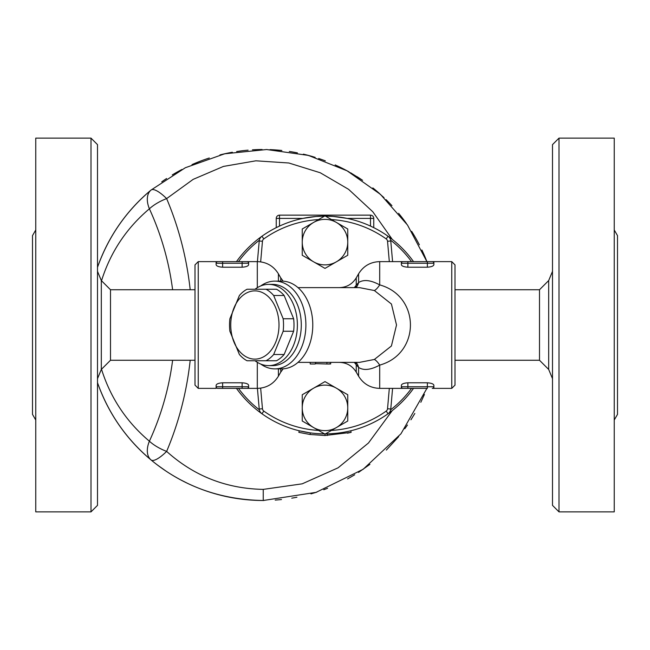 <?xml version="1.0" encoding="UTF-8"?>
<svg xmlns="http://www.w3.org/2000/svg" width="650" height="650" viewBox="0 0 650 650"><rect width="100%" height="100%" fill="white"/><g stroke="black" fill="none" stroke-linecap="round" stroke-linejoin="round"><path stroke-width="0.97" d="M35.75 229.994L32.5 235.625L32.5 414.375L35.75 420.006M91 138.125L35.75 138.125L35.75 511.875L91 511.875L91 138.125L97.5 144.625L97.5 505.375L91 511.875M101.311 369.452L101.311 280.548L110.5 289.738L110.5 360.262L101.311 369.452L97.5 378.649M413.53 261.625A108.875 108.875 0 0 0 325.471 216.125L333.426 216.45M279.5 226.086L276.25 227.646L276.25 218.4L276.25 227.646L279.5 226.086L279.5 218.4L302.859 218.4L316.046 216.491L324.529 216.125A108.875 108.875 0 0 0 236.47 261.625M236.47 388.375A108.875 108.875 0 0 0 324.529 433.875M325.471 433.875A108.875 108.875 0 0 0 413.53 388.375M411.523 388.375A107.25 107.25 0 0 1 390.658 409.801M259.342 409.801A107.25 107.25 0 0 1 238.477 388.375M238.477 261.625A107.25 107.25 0 0 1 259.342 240.199M390.658 240.199A107.25 107.25 0 0 1 411.523 261.625M389.317 388.375L387.538 408.736A3.25 3.25 0 0 1 386.181 411.101L388.066 413.749A6.5 6.5 0 0 0 390.772 409.021L392.584 388.375M614.25 229.994L617.5 235.625L617.5 414.375L614.25 420.006M614.25 325L614.25 511.875L559 511.875L559 138.125L614.25 138.125L614.25 325M559 138.125L552.5 144.625L552.5 505.375L559 511.875M455 289.738L539.5 289.738L539.5 360.262L548.689 369.452L552.5 378.649M310.082 434.493L310.302 432.876L299.244 430.788L298.862 432.364L310.082 434.493L325 435.5L351.138 432.364L347.425 433.201M325 433.875L327.348 433.851L327.381 435.476M350.756 430.788L351.138 432.364M302.25 421.013L325 434.143L302.25 421.013L302.25 394.737L313.625 388.172A22.75 22.75 0 0 0 313.625 427.578A22.75 22.75 0 0 0 336.375 427.578L325 434.143L325 435.5M310.204 362.424L310.204 363.984L315.217 364L315.803 362.375M329.225 363.764C331.476 363.976 330.712 364.049 326.934 364L315.404 363.642M330.679 362.375L330.679 363.951L326.154 364M336.375 388.172A22.75 22.75 0 0 0 313.625 388.172L325 381.607L347.75 394.737L347.75 407.875A22.75 22.75 0 0 0 336.375 388.172M336.375 427.578A22.75 22.75 0 0 0 347.75 407.875L347.75 421.013L336.375 427.578M347.75 421.013L331.435 430.43A105.625 105.625 0 0 0 386.181 411.101M318.565 430.43A105.625 105.625 0 0 1 263.819 411.101A3.25 3.25 0 0 1 262.462 408.736L260.658 388.139M347.75 242.125L347.75 255.263L336.375 261.828A22.75 22.75 0 0 0 336.375 222.422L347.75 228.987L347.75 242.125M325 268.393L313.625 261.828A22.75 22.75 0 0 0 336.375 261.828L325 268.393M302.25 255.263L302.25 242.125A22.75 22.75 0 0 0 313.625 261.828L302.25 255.263M313.625 222.422L325 215.857L336.375 222.422A22.75 22.75 0 0 0 302.25 242.125L302.25 228.987L313.625 222.422M302.25 228.987L318.565 219.57A105.625 105.625 0 0 0 263.819 238.899A3.25 3.25 0 0 0 262.462 241.264L260.658 261.861M389.317 261.625L387.538 241.264A3.25 3.25 0 0 0 386.181 238.899A105.625 105.625 0 0 0 331.435 219.57L347.75 228.987M248.601 264.875L248.625 263.25A1.625 1.625 0 0 0 247 261.625A1.625 1.625 0 0 1 248.625 263.25L248.625 261.625L217.75 261.625A1.625 1.625 0 0 0 216.125 263.25L216.125 261.625L198.25 261.625L198.25 388.375L216.125 388.375L216.125 386.75A1.625 1.625 0 0 0 217.75 388.375L248.625 388.375L248.625 386.75A1.625 1.625 0 0 1 247 388.375L242.125 388.375L242.125 386.75L222.625 386.75L222.625 388.375L217.75 388.375A1.625 1.625 0 0 1 216.125 386.75L216.125 385.304C216.434 383.923 218.603 383.086 222.625 382.793L242.125 382.793C246.147 383.086 248.308 383.923 248.625 385.304L248.625 386.75A1.625 1.625 0 0 1 247 388.375M242.125 261.625L247 261.625A1.625 1.625 0 0 1 248.625 263.25L242.125 263.25L242.125 267.207L222.625 267.207C218.603 266.914 216.434 266.077 216.125 264.696L216.125 263.25L242.125 263.25L242.125 261.625M216.125 261.625L222.625 261.625L222.625 267.207M248.625 264.696C248.316 266.077 246.147 266.914 242.125 267.207M451.75 388.375L455 385.125L455 264.875L451.75 261.625L451.75 388.375L432.25 388.375A1.625 1.625 0 0 0 433.875 386.75L433.875 388.375L432.25 388.375A1.625 1.625 0 0 0 433.875 386.75L433.875 385.304C433.558 383.923 431.397 383.086 427.375 382.793L427.375 388.375L403 388.375L407.875 388.375L407.875 386.75L401.375 386.75A1.625 1.625 0 0 0 403 388.375L401.375 388.375L401.375 385.304C401.684 383.923 403.853 383.086 407.875 382.793L427.375 382.793M339.357 362.375C346.71 362.611 352.341 365.861 356.241 372.125L358.589 376.188C363.456 384.012 370.492 388.074 379.697 388.375L403 388.375M451.75 261.625L432.25 261.625L433.875 261.625L433.875 263.25A1.625 1.625 0 0 0 432.25 261.625L403 261.625A1.625 1.625 0 0 0 401.375 263.25L401.375 261.625L403 261.625A1.625 1.625 0 0 0 401.375 263.25L401.375 264.696C401.684 266.077 403.853 266.914 407.875 267.207L407.875 263.25L433.875 263.25L433.875 264.696C433.566 266.077 431.397 266.914 427.375 267.207L407.875 267.207M427.375 267.207L427.375 261.625L432.25 261.625M354.193 362.375A19.5 16.477 180 0 1 356.241 364.829L358.589 367.429C363.634 370.736 370.671 369.964 379.697 365.105C420.672 353.803 420.656 296.173 379.697 284.895L379.697 261.625L407.875 261.625L407.875 263.25L401.375 263.25M433.851 264.867L433.875 263.25M239.387 354.502L229.889 331.248A38.188 26.999 90 0 1 229.523 325A38.188 26.999 90 0 1 229.889 318.752L239.387 295.498A38.188 26.999 90 0 1 247.033 289.25L266.021 289.25A38.188 26.999 90 0 1 273.674 295.498L283.164 318.752A38.188 26.999 90 0 1 283.164 331.248L273.674 354.502A38.188 26.999 90 0 1 266.021 360.75L247.033 360.75A38.188 26.999 90 0 1 239.387 354.502M230.742 325A34.125 24.131 -90 0 0 266.939 354.551A34.125 24.131 -90 0 0 266.939 295.449A34.125 24.131 -90 0 0 230.742 325M266.021 360.75L276.494 360.75A38.188 26.999 -90 0 0 284.148 354.502L293.637 331.248A38.188 26.999 -90 0 0 293.637 318.752L284.148 295.498A38.188 26.999 -90 0 0 276.494 289.25L266.021 289.25M284.148 295.498L273.674 295.498M293.637 318.752L283.164 318.752M162.329 181.423L166.611 178.506M173.688 174.078L179.969 170.519M191.994 164.621L201.273 160.81M219.911 154.936L229.198 152.839M236.632 151.531L243.774 150.581M253.825 149.752L262.113 149.5M269.961 149.63L281.864 150.491M289.746 151.515L297.408 152.856M313.601 156.877A175.5 175.5 0 0 0 303.371 154.148L315.152 157.349M335.156 164.905L341.331 167.822M350.512 172.729L361.928 179.871M373.945 188.809L384.012 197.657M390.788 204.441L391.942 205.668M403.065 218.92L406.453 223.543M411.661 231.335L415.033 236.893M421.907 249.982L424.19 255.003M424.418 394.469L420.818 402.285M414.83 413.457L410.938 419.802M407.469 425.011L404.787 428.764M398.669 436.629L386.352 450.084M369.915 464.368L358.499 472.404M354.721 474.776L347.588 478.904M327.584 488.288L323.765 489.734M316.834 492.123L310.984 493.886M296.928 497.242L291.752 498.168M281.491 499.549L275.202 500.094M263.868 500.5L254.662 500.289M243.173 499.346L235.341 498.266M221.739 495.519L215.329 493.829M187.192 483.161L180.375 479.7M165.969 471.071L157.641 465.164M190.198 289.738C186.721 258.017 178.872 227.638 166.636 198.599A24.375 9.401 155.3 0 0 149.394 208.796A24.375 14.861 -129.7 0 1 151.052 190.052L185.331 167.741L224.672 153.79L266.654 149.532L308.392 155.407L347.076 170.812L380.437 194.358L407.501 225.038L426.904 261.625A175.5 175.5 0 0 0 423.378 253.167M419.364 244.814A175.5 175.5 0 0 0 412.173 232.148M405.966 222.861A175.5 175.5 0 0 0 398.629 213.322M391.341 205.026A175.5 175.5 0 0 0 386.051 199.623M379.429 193.456A175.5 175.5 0 0 0 372.856 187.931M362.586 180.318A175.5 175.5 0 0 0 356.964 176.613M349.286 172.039A175.5 175.5 0 0 0 337.074 165.782M325.325 160.843A175.5 175.5 0 0 0 318.679 158.486M295.758 152.539A175.5 175.5 0 0 0 289.307 151.442M281.751 150.475A175.5 175.5 0 0 0 270.668 149.654M261.983 149.508A175.5 175.5 0 0 0 252.419 149.833M248.097 150.158A175.5 175.5 0 0 0 239.086 151.174M232.351 152.238A175.5 175.5 0 0 0 220.773 154.716M209.3 157.999A175.5 175.5 0 0 0 192.806 164.255M181.943 169.471A175.5 175.5 0 0 0 172.266 174.923M166.481 178.588A175.5 175.5 0 0 0 161.736 181.838M151.052 190.052A175.5 175.5 0 0 0 97.5 267.321C108.363 236.722 126.206 210.966 151.052 190.052A24.375 6.882 -129.7 0 1 166.636 198.599L193.172 179.359L223.438 166.424L255.905 160.81L288.844 162.996L320.255 172.762L348.587 189.329L372.832 211.803L392.259 239.387M172.616 360.262C168.968 388.416 161.224 415.399 149.394 441.204A24.375 14.861 -50.3 0 0 151.052 459.948C126.206 439.034 108.363 413.278 97.5 382.679A175.5 175.5 0 0 0 263.25 500.5L316.071 492.359L363.163 469.284L400.944 433.81L426.904 388.375M101.514 369.249C110.508 397.873 126.466 421.858 149.394 441.204A24.375 9.401 24.7 0 0 166.636 451.401C178.872 422.362 186.721 391.983 190.198 360.262M263.25 489.385L263.25 500.5C220.252 499.744 182.853 486.224 151.052 459.948A24.375 6.882 -50.3 0 0 166.636 451.401C194.017 476.011 226.224 488.67 263.25 489.385L302.209 483.827L338.065 467.829L368.477 442.991L392.259 410.613M298.009 287.625L359.483 287.625L374.368 290.534A19.5 5.566 111.4 0 0 379.697 284.895C370.662 280.036 363.626 279.264 358.589 282.571L356.241 285.171L356.241 277.875L358.589 273.812L358.589 282.571A19.5 14.918 45.8 0 1 356.078 287.625M374.368 290.534L391.43 304.021L396.516 325L391.414 345.995L374.368 359.466L359.474 362.375L298.009 362.375M358.589 376.188L358.589 367.429A19.5 14.918 134.2 0 0 356.078 362.375M374.368 359.466A19.5 5.566 -111.4 0 1 379.697 365.105L379.697 388.375M356.241 372.125L356.241 364.829A19.5 13.739 138 0 0 355.42 362.375M355.42 287.625A19.5 13.739 42 0 0 356.241 285.171A19.5 16.477 0 0 1 354.193 287.625M255.011 289.25A40.625 28.73 90 0 1 268.661 284.375L272.569 284.375A40.625 28.73 90 0 1 301.291 325A40.625 28.73 90 0 1 272.569 365.625L268.661 365.625A40.625 28.73 90 0 1 255.011 360.75M260.699 364.033A43.875 31.021 -90 0 0 274.861 368.875A43.875 31.021 -90 0 0 305.89 325A43.875 31.021 -90 0 0 274.861 281.125A43.875 31.021 -90 0 0 260.699 285.967M274.861 281.125L281.759 281.125A43.875 31.021 90 0 1 312.78 325L312.78 325A43.875 31.021 90 0 1 281.759 368.875L274.861 368.875M198.25 261.625L195 264.875L195 385.125L198.25 388.375M373.75 227.646L370.5 226.086L373.75 227.646L373.75 218.4A3.25 3.25 0 0 0 370.5 215.15L279.5 215.15A3.25 3.25 0 0 0 276.25 218.4L279.5 218.4L279.5 215.15A3.25 3.25 0 0 0 276.25 218.4M370.5 226.086L370.5 218.4L373.75 218.4A3.25 3.25 0 0 0 370.5 215.15L370.5 218.4L347.141 218.4L332.995 216.418L325.471 216.125M302.859 218.4L304.2 218.132M312.967 216.791L316.574 216.45M337.033 216.791L345.8 218.132M257.416 388.375L259.228 409.021A6.5 6.5 0 0 0 261.934 413.749L263.819 411.101M263.819 238.899L261.934 236.251A6.5 6.5 0 0 0 259.228 240.979L257.416 261.625M392.584 261.625L390.772 240.979A6.5 6.5 0 0 0 388.066 236.251L386.181 238.899M268.661 284.375A40.625 28.73 90 0 1 297.383 325A40.625 28.73 90 0 1 268.661 365.625M284.148 354.502L273.674 354.502M293.637 331.248L283.164 331.248M539.5 289.738L548.689 280.548L548.689 369.452M326.934 364L326.934 362.383M248.625 386.75L242.125 386.75L242.125 382.793M222.625 382.793L222.625 386.75L216.125 386.75M433.875 386.75L407.875 386.75L407.875 382.793M101.514 280.751C110.508 252.127 126.466 228.142 149.394 208.796C161.224 234.601 168.968 261.584 172.616 289.738M280.759 368.875L280.759 372.125L278.411 376.188L278.411 368.875M280.759 281.125L280.759 277.875L278.411 273.812C273.544 265.988 266.508 261.926 257.303 261.625L248.625 261.625M278.411 281.125L278.411 273.812M278.411 376.188C273.544 384.012 266.508 388.074 257.303 388.375L257.303 362.318M257.303 287.682L257.303 261.625M387.538 241.264L390.772 240.979M259.228 240.979L262.462 241.264M262.462 408.736L259.228 409.021M387.538 408.736L390.772 409.021M101.311 280.548L97.5 271.351M110.5 360.262L195 360.262M110.5 289.738L195 289.738M548.689 280.548L552.5 271.351M455 360.262L539.5 360.262M379.697 261.625C370.492 261.926 363.456 265.988 358.589 273.812M356.241 277.875C352.341 284.139 346.71 287.389 339.357 287.625M280.759 372.125L283.148 368.834M283.148 281.166L280.759 277.875M257.303 388.375L248.625 388.375"/></g></svg>
